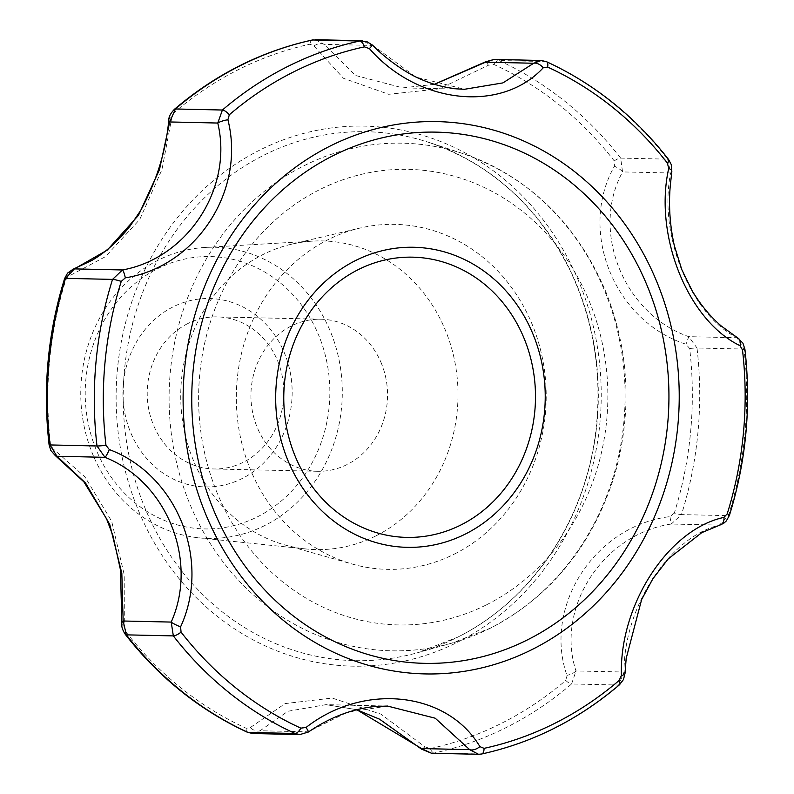 <?xml version="1.0" encoding="UTF-8"?>
<svg xmlns="http://www.w3.org/2000/svg" width="794" height="794" viewBox="0 0 794 794"><rect width="100%" height="100%" fill="white"/><g stroke="black" fill="none" stroke-linecap="round" stroke-linejoin="round"><path stroke-width="0.6" stroke-dasharray="3.97 2.98" d="M257.425 516.834A136.211 122.316 91.3 0 0 279.329 282.078A136.211 122.316 91.3 0 0 85.871 379.324A136.211 122.316 91.3 0 0 257.425 516.834M173.032 306.901A94.218 84.611 91.3 0 0 157.887 469.294A94.218 84.611 91.3 0 0 291.706 402.032A94.218 84.611 91.3 0 0 173.032 306.901M381.606 363.9A76.055 68.304 91.3 0 0 320.945 319.218A76.055 68.304 91.3 0 0 291.388 325.957A76.055 68.304 91.3 0 0 252.264 410.538A76.055 68.304 91.3 0 0 317.531 471.289A76.055 68.304 91.3 0 0 381.606 363.9M187.672 323.634A76.055 68.304 91.3 0 0 148.547 408.205A76.055 68.304 91.3 0 0 213.824 468.966A76.055 68.304 91.3 0 0 283.815 394.459A76.055 68.304 91.3 0 0 217.238 316.885A76.055 68.304 91.3 0 0 187.672 323.634M669.918 516.626L671.297 524.03L681.46 514.601A9.081 1.221 17.4 0 1 674.314 513.093A358.828 322.235 91.3 0 0 689.668 348.516L686.006 344.219C613.941 320.974 577.834 230.717 614.447 166.214L614.238 160.904A358.828 322.235 91.3 0 0 493.977 64.503L488.449 65.217L439.281 88.849L388.703 94.297L343.514 78.308L313.918 45.963L310.017 44.206A358.828 322.235 91.3 0 0 174.402 112.371L171.841 117.383L161.976 169.559L139.774 219.412L105.433 256.67L68.86 276.133L65.862 279.696A358.828 322.235 91.3 0 0 50.508 444.273L52.781 448.541L84.948 476.906L111.686 521.311L124.201 574.628L124.33 626.545L125.938 631.885A358.828 322.235 91.3 0 0 246.2 728.287L250.328 727.542L285.125 703.583L332.17 698.065L380.882 714.124L424.859 746.797L430.159 748.583A358.828 322.235 91.3 0 0 501.5 723.304A358.828 322.235 91.3 0 0 565.775 680.418L566.946 675.376C542.808 606.011 595.123 525.668 669.918 516.626L674.314 513.093M264.859 525.489A145.61 130.762 -88.7 0 1 198.738 537.806A145.61 130.762 -88.7 0 1 82.457 416.87A145.61 130.762 -88.7 0 1 158.205 260.174A145.61 130.762 -88.7 0 1 205.269 247.43A145.61 130.762 -88.7 0 1 338.74 358.382A145.61 130.762 -88.7 0 1 264.859 525.489M375.909 535.89A154.373 138.632 91.3 0 0 454.228 358.739A154.373 138.632 91.3 0 0 312.727 241.108A154.373 138.632 91.3 0 0 291.319 244.244A154.373 138.632 91.3 0 0 180.774 392.137A154.373 138.632 91.3 0 0 284.56 544.863A154.373 138.632 91.3 0 0 305.809 548.952A154.373 138.632 91.3 0 0 375.909 535.89M738.102 338.224A9.081 5.915 -59.3 0 0 736.842 337.748L688.775 336.666C623.469 313.898 590.299 231.064 622.556 171.921A9.081 2.581 -153 0 0 614.447 166.214M671.823 171.573A9.081 3.454 -172 0 1 670.612 173.003C658.315 234.806 689.976 313.59 736.842 337.748L743.978 349.062A363.225 326.185 -88.7 0 1 728.445 515.653L719.354 525.112C669.134 537.22 623.548 607.46 624.054 672.032L575.997 670.96C555.155 607.767 603.152 533.995 671.297 524.03L719.354 525.112A9.081 6.104 -106.8 0 0 720.218 524.943M372.545 45.149L415.887 77.078L464.689 89.265M434.487 84.313L402.816 87.876L355.414 75.45L324.101 44.345A9.081 6.064 151.8 0 0 313.918 45.963M485.62 61.793A9.081 0.715 -121.6 0 1 488.449 65.217M565.775 680.418A9.081 3.116 -130.6 0 0 571.591 683.971L575.997 670.96A9.081 3.136 -16.9 0 1 566.946 675.376M387.452 706.045L346.968 712.426L308.122 731.82L260.065 730.748L287.954 711.255L325.987 704.655L356.695 709.667M625.007 673.401A9.081 2.868 2.7 0 0 624.054 672.032L618.576 685.033A363.225 326.185 -88.7 0 1 481.293 754.032L478.554 754.3M308.449 731.999A9.081 0.645 56 0 1 308.122 731.82L299.834 734.579M55.233 455.508A9.081 6.888 123.7 0 1 52.781 448.541M124.33 626.545A9.081 4.575 3.3 0 1 121.859 623.161M689.668 348.516A9.081 0.615 173.4 0 1 697.003 348.01L688.775 336.666L686.006 344.219M424.859 746.797A9.081 1.092 -48 0 1 421.535 749.149M619.528 684.736A9.081 3.116 -130.6 0 1 618.576 685.033L571.591 683.971A363.225 326.185 -88.7 0 1 434.318 752.98L431.529 753.248M252.7 733.517L260.065 730.748A9.081 6.441 41 0 1 250.328 727.542M68.86 276.133A9.081 7.067 71.2 0 1 73.227 269.146M168.814 119.874A9.081 4.02 -172.7 0 1 171.841 117.383M315.436 39.7L324.101 44.345L372.158 45.427L362.441 40.752M494.136 59.421L498.92 60.513L545.895 61.565L541.27 60.483M493.977 64.503A9.081 3.722 114.6 0 1 498.92 60.513A363.225 326.185 -88.7 0 1 620.66 158.095L622.556 171.921L670.612 173.003L667.635 159.147A9.081 2.68 -37.8 0 1 668.627 159.534M454.446 554.053A172.526 154.939 91.3 0 0 538.729 343.137A172.526 154.939 91.3 0 0 359.9 228.086A172.526 154.939 91.3 0 0 236.364 393.387A172.526 154.939 91.3 0 0 352.357 564.077A172.526 154.939 91.3 0 0 454.446 554.053M457.592 642.197A270.079 242.537 91.3 0 0 501.014 176.695A270.079 242.537 91.3 0 0 117.423 369.518A270.079 242.537 91.3 0 0 457.592 642.197M546.55 61.714A9.081 3.722 114.6 0 0 545.895 61.565A363.225 326.185 -88.7 0 1 667.635 159.147L620.66 158.095A9.081 2.68 -37.8 0 0 614.238 160.904M744.911 349.231A9.081 0.615 173.4 0 0 743.978 349.062L697.003 348.01A363.225 326.185 -88.7 0 1 681.46 514.601L728.445 515.653A9.081 1.221 17.4 0 0 729.408 515.415M312.3 40.008A9.081 3.901 -102.2 0 0 310.017 44.206M174.402 112.371A9.081 3.116 49.4 0 1 174.472 109.264M481.7 753.992A9.081 3.901 77.8 0 1 481.293 754.032L434.318 752.98A9.081 3.901 77.8 0 1 430.159 748.583M125.373 634.466A9.081 2.68 142.2 0 1 125.938 631.885M246.2 728.287A9.081 3.722 -65.4 0 0 247.45 732.286M457.642 637.185A264.531 237.555 91.3 0 0 597.842 377.924A264.531 237.555 91.3 0 0 429.048 142.463A264.531 237.555 91.3 0 0 123.269 390.847A264.531 237.555 91.3 0 0 417.584 652.718A264.531 237.555 91.3 0 0 457.642 637.185M486.682 604.71A227.838 204.604 91.3 0 0 523.315 212.018A227.838 204.604 91.3 0 0 199.711 374.689A227.838 204.604 91.3 0 0 486.682 604.71M304.112 165.718A253.872 227.987 -88.7 0 1 462.624 153.5A253.872 227.987 -88.7 0 1 624.62 379.482A253.872 227.987 -88.7 0 1 490.067 628.292A253.872 227.987 -88.7 0 1 451.627 643.2A253.872 227.987 -88.7 0 1 181.449 480.608A253.872 227.987 -88.7 0 1 304.112 165.718M50.508 444.273A9.081 0.615 -6.6 0 0 49.089 444.769M64.592 278.585A9.081 1.221 -162.6 0 0 65.862 279.696M320.945 319.218L217.238 316.885M317.531 471.289L213.824 468.966M198.738 537.806L305.809 548.952M205.269 247.43L312.727 241.108M434.378 84.283L402.816 87.876L464.619 89.265M356.575 709.697L325.987 704.655L387.8 706.045M429.048 142.463C491.744 164.209 538.937 207.224 570.618 271.538C594.19 322.166 602.527 375.83 595.629 432.551C584.88 521.172 530.71 601.256 457.483 637.245L417.584 652.718L451.627 643.2L490.603 628.084C551.413 596.036 592.751 545.021 614.616 475.03C632.451 412.155 629.364 350.66 605.336 290.544C575.819 222.3 528.248 176.625 462.624 153.5L429.048 142.463M284.56 544.863L352.357 564.077M291.319 244.244L359.9 228.086"/><path stroke-width="1.19" d="M621.414 675.496L619.112 680.468A357.35 320.915 -88.7 0 1 484.052 748.355L479.904 746.628C447.181 691.505 363.831 682.304 306.077 727.453L300.847 728.148A357.35 320.915 -88.7 0 1 181.072 632.143L180.585 626.863C211.343 560.137 177.131 474.991 109.324 449.573L105.959 445.295A357.35 320.915 -88.7 0 1 121.254 281.394L125.343 277.85C196.575 266.407 245.842 190.481 227.898 119.745L229.337 114.753A357.35 320.915 -88.7 0 1 364.406 46.866L369.409 48.613C417.803 104.093 501.163 113.284 543.235 67.788L547.612 67.073A357.35 320.915 -88.7 0 1 667.377 163.088L668.727 168.378C653.631 235.451 687.852 320.607 739.998 345.668L742.489 349.936A357.35 320.915 -88.7 0 1 727.205 513.827L723.979 517.39C668.409 529.191 619.141 605.107 621.414 675.496A9.081 2.868 2.7 0 0 625.007 673.401L626.178 658.434L641.631 599.559L652.926 578.687L668.22 558.897L701.737 532.665L720.218 524.943A9.081 6.104 -106.8 0 0 723.979 517.39M739.998 345.668A9.081 5.915 -59.3 0 0 738.102 338.224L721.28 326.026C710.283 316.598 700.566 304.827 692.12 290.723L681.798 269.613L674.304 245.584C669.918 225.575 668.568 205.735 670.245 186.034L671.823 171.573A9.081 3.454 -172 0 0 668.727 168.378M543.235 67.788A9.081 5.449 -134.8 0 0 533.697 63.252L485.63 62.17L434.487 84.313M464.619 89.265L502.93 82.894L533.697 63.252L541.27 60.483L494.136 59.421L485.63 62.17A9.081 0.715 -121.6 0 1 485.62 61.793L494.136 59.421M464.689 89.265C450.506 88.928 436.502 85.841 422.676 80.015C402.836 72.284 380.376 53.565 372.545 45.149L369.409 48.613M227.898 119.745A9.081 1.925 167.3 0 0 217.764 123.04L222.409 110.029L175.424 108.977L169.698 121.958L159.465 169.668L138.474 215.313L107.269 250.1L74.398 268.888L65.555 278.347A9.081 1.221 -162.6 0 0 64.592 278.585L67.55 273.106L73.227 269.146A9.081 7.067 71.2 0 1 74.398 268.888L122.455 269.97C187.791 258.189 233.376 187.95 217.764 123.04L169.698 121.958A9.081 4.02 -172.7 0 1 168.814 119.874C168.755 116.778 170.641 113.234 174.472 109.264A9.081 3.116 49.4 0 1 175.424 108.977A363.225 326.185 -88.7 0 1 312.707 39.968L312.3 40.008C261.514 51.203 215.571 74.289 174.472 109.264M356.695 709.667L421.594 748.563A9.081 1.092 -48 0 0 421.535 749.149L431.529 753.248L421.594 748.563L469.651 749.645L435.201 718.203L387.452 706.045M121.254 281.394A9.081 1.221 -162.6 0 0 112.54 279.399L122.455 269.97A9.081 1.31 77.9 0 1 125.343 277.85M109.324 449.573A9.081 1.122 113.3 0 1 104.977 457.324L56.92 456.242L85.583 483.08L109.711 524.348L121.829 573.288L123.149 620.997A9.081 4.575 3.3 0 0 121.859 623.161L121.859 623.161C121.274 626.208 122.445 629.979 125.373 634.466C159.128 677.639 199.82 710.253 247.45 732.286A9.081 3.722 -65.4 0 0 248.105 732.435A363.225 326.185 -88.7 0 1 126.365 634.853L123.149 620.997L171.206 622.079C198.599 560.604 166.948 481.829 104.977 457.324L96.997 445.99A363.225 326.185 -88.7 0 1 112.54 279.399L65.555 278.347A363.225 326.185 -88.7 0 0 50.022 444.938L96.997 445.99A9.081 0.615 -6.6 0 0 105.959 445.295M181.072 632.143A9.081 2.68 142.2 0 1 173.34 635.905L171.206 622.079A9.081 1.34 23.1 0 0 180.585 626.863M306.077 727.453A9.081 0.645 56 0 1 308.449 731.999C329.361 717.677 351.176 709.221 373.885 706.61L387.8 706.045M431.529 753.248L478.554 754.3L469.651 749.645A9.081 5.052 -32.8 0 0 479.904 746.628M55.233 455.508L50.816 450.486L49.089 444.769A9.081 0.615 -6.6 0 0 50.022 444.938L56.92 456.242A9.081 6.888 123.7 0 1 55.233 455.508L83.886 481.849L106.505 518.7L112.956 535.732L120.47 569.864L121.859 623.161M247.45 732.286L252.7 733.517L248.105 732.435L295.08 733.487L299.834 734.579L308.449 731.999M372.545 45.149L366.639 41.486L359.682 41.02A9.081 3.901 -102.2 0 1 364.406 46.866M330.006 146.126A276.223 248.056 -88.7 0 1 667.883 313.878A276.223 248.056 -88.7 0 1 477.412 668.876A276.223 248.056 -88.7 0 1 194.461 481.66A276.223 248.056 -88.7 0 1 330.006 146.126M229.337 114.753A9.081 3.116 49.4 0 0 222.409 110.029A363.225 326.185 -88.7 0 1 359.682 41.02L312.707 39.968A9.081 3.901 -102.2 0 0 312.3 40.008M667.377 163.088A9.081 2.68 -37.8 0 0 668.627 159.534C634.872 116.361 594.18 83.747 546.55 61.714A9.081 3.722 114.6 0 1 547.612 67.073M727.205 513.827A9.081 1.221 17.4 0 1 729.408 515.415C746.191 461.294 751.352 405.893 744.911 349.231A9.081 0.615 173.4 0 1 742.489 349.936M484.052 748.355A9.081 3.901 77.8 0 1 481.7 753.992C532.486 742.797 578.429 719.711 619.528 684.736A9.081 3.116 -130.6 0 0 619.112 680.468M358.302 269.603A140.151 125.859 -88.7 0 1 534.819 411.094A140.151 125.859 -88.7 0 1 335.773 511.157A140.151 125.859 -88.7 0 1 358.302 269.603M300.847 728.148A9.081 3.722 -65.4 0 1 295.08 733.487A363.225 326.185 -88.7 0 1 173.34 635.905L126.365 634.853A9.081 2.68 142.2 0 1 125.373 634.466M333.053 155.713A265.662 238.577 -88.7 0 1 667.665 423.927A265.662 238.577 -88.7 0 1 290.336 613.603A265.662 238.577 -88.7 0 1 333.053 155.713M355.494 260.581A150.076 134.772 91.3 0 0 287.388 459.16A150.076 134.772 91.3 0 0 465.423 534.025A150.076 134.772 91.3 0 0 533.518 335.445A150.076 134.772 91.3 0 0 355.494 260.581M434.378 84.283L485.62 61.793M619.528 684.736L623.469 679.545L625.007 673.401M478.554 754.3L481.7 753.992M299.834 734.579L252.7 733.517M546.55 61.714L541.27 60.483M362.441 40.752L315.436 39.7M671.823 171.573L671.258 164.616L668.627 159.534M744.911 349.231L742.926 343.167L738.102 338.224M720.218 524.943L723.652 523.315L726.282 521.003L729.408 515.415M168.814 119.874C165.966 151.108 156.547 181.369 140.568 210.668L130.047 226.111C118.117 241.128 105.364 252.581 91.786 260.462L73.227 269.146M356.575 709.697L379.552 719.175L421.535 749.149M64.592 278.585C47.809 332.706 42.648 388.107 49.089 444.769"/></g></svg>
